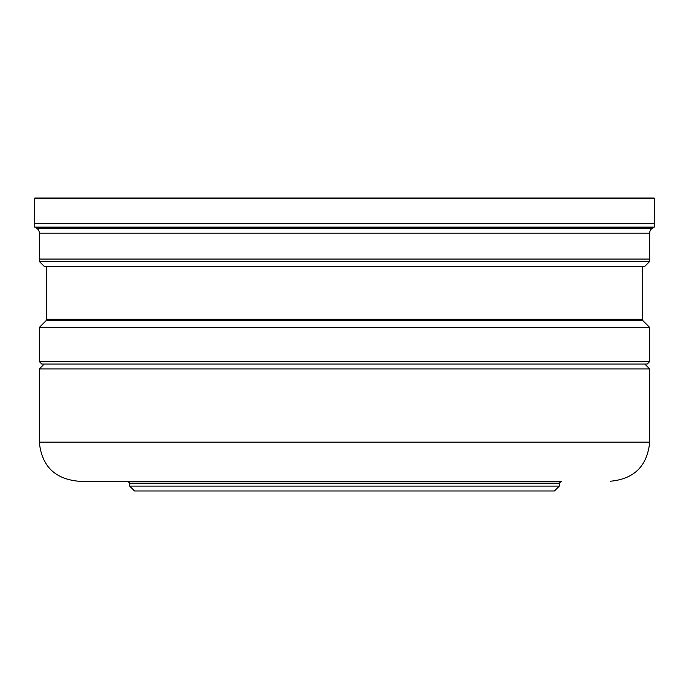 <?xml version="1.0" encoding="UTF-8"?>
<svg xmlns="http://www.w3.org/2000/svg" width="689" height="689" viewBox="0 0 689 689"><rect width="100%" height="100%" fill="white"/><g stroke="black" fill="none" stroke-linecap="round" stroke-linejoin="round"><path stroke-width="1.03" d="M34.45 223.314L654.55 223.314L654.55 198.51A0.491 0.491 0 0 0 654.059 198.019L34.941 198.019A0.491 0.491 0 0 0 34.45 198.51L34.45 223.314L34.45 198.51A0.491 0.491 0 0 1 34.941 198.019L48.058 198.019M649.667 261.493L39.333 261.493L39.333 243.269L39.333 261.493L44.217 266.376L644.783 266.376L649.667 261.493L649.667 233.14A5.856 5.856 0 0 1 652.604 228.068L654.3 227.086L654.3 223.314M39.333 243.269L39.333 233.14A5.856 5.856 0 0 0 36.396 228.068L34.7 227.086L34.7 223.314L34.7 227.086L654.3 227.086M649.667 259.055L649.667 233.14L39.333 233.14L39.333 259.055L649.667 259.055M46.654 266.376L46.654 319.274L642.346 319.274L642.346 266.376M642.346 319.274A1.955 1.955 0 0 0 642.915 320.661L46.085 320.661A1.955 1.955 0 0 0 46.654 319.274M642.915 320.661L649.667 327.413L39.333 327.413L46.085 320.661M39.333 327.413L39.333 361.587L649.667 361.587L649.667 327.413M39.333 361.587L41.771 364.033L647.229 364.033L649.667 361.587M644.783 364.033L649.667 368.916L39.333 368.916L44.217 364.033M156.334 481.215L532.718 481.215M191.206 481.215L249.048 481.215M439.952 481.215L561.294 481.215L559.339 483.17L129.661 483.17L127.706 481.215M559.339 486.098L554.456 490.981L134.544 490.981L129.661 486.098L559.339 486.098L559.339 483.17M39.333 261.493L44.217 266.376M34.7 227.086L36.396 228.068A5.882 5.882 0 0 1 39.333 233.14M654.55 198.51L34.45 198.51M652.604 228.068L36.396 228.068M37.284 228.688L651.716 228.688M39.333 368.916L39.333 442.157L649.667 442.157L649.667 368.916M649.667 442.157C647.35 465.876 634.328 478.898 610.609 481.215M39.333 442.157C41.65 465.876 54.672 478.898 78.391 481.215L532.666 481.215M129.661 486.098L129.661 483.17"/></g></svg>
